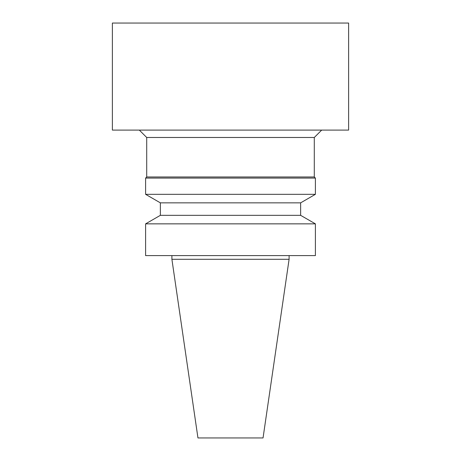 <?xml version="1.0" encoding="UTF-8"?>
<svg xmlns="http://www.w3.org/2000/svg" width="461" height="461" viewBox="0 0 461 461"><rect width="100%" height="100%" fill="white"/><g stroke="black" fill="none" stroke-linecap="round" stroke-linejoin="round"><path stroke-width="0.35" stroke-dasharray="2.31 1.73" d="M348.62 23.05L112.38 23.05M263.047 437.95L197.953 437.95M289.099 259.289L171.901 259.289M230.5 255.601L289.099 255.601L230.5 255.601M315.399 255.601L145.601 255.601M315.399 223.856L145.601 223.856M300.635 215.333L160.365 215.333M300.635 202.852L160.365 202.852M315.399 194.323L145.601 194.323M315.399 178.084L145.601 178.084M314.293 176.978L146.707 176.978M314.293 137.482L146.707 137.482M230.5 130.1L321.674 130.1L230.5 130.1M348.62 130.1L112.38 130.1"/><path stroke-width="0.69" d="M230.5 23.05L348.62 23.05L348.62 130.1L112.38 130.1L112.38 23.05L230.5 23.05M230.5 437.95L263.047 437.95L289.099 259.289L171.901 259.289L197.953 437.95L230.5 437.95M230.5 255.601L315.399 255.601L315.399 223.856L145.601 223.856L145.601 255.601L230.5 255.601M300.635 215.333L300.635 202.852L160.365 202.852L160.365 215.333L300.635 215.333L315.399 223.856M160.365 202.852L145.601 194.323L315.399 194.323L300.635 202.852M146.707 176.978L314.293 176.978L314.293 137.482L146.707 137.482L146.707 176.978L145.601 178.084L315.399 178.084L315.399 194.323M171.901 255.601L171.901 259.289M289.099 255.601L289.099 259.289M160.365 215.333L145.601 223.856M145.601 178.084L145.601 194.323M314.293 176.978L315.399 178.084M314.293 137.482L321.674 130.1M146.707 137.482L139.326 130.1"/></g></svg>

